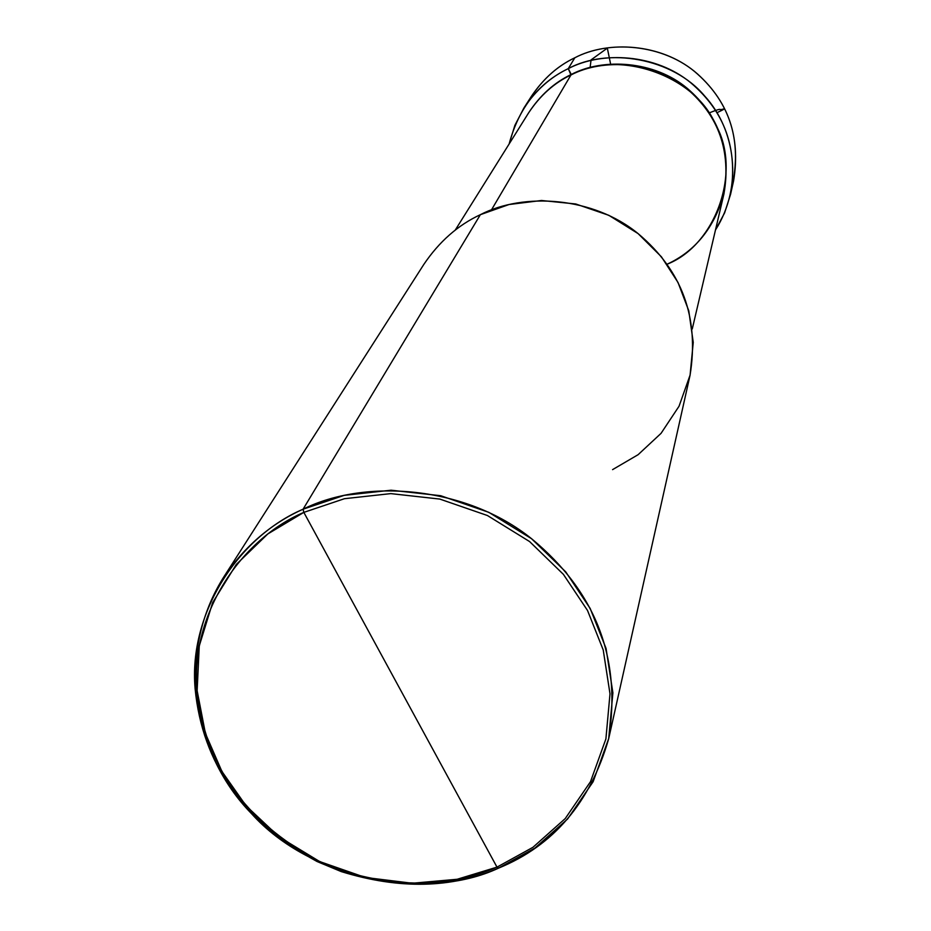 <?xml version="1.0" encoding="UTF-8"?>
<svg xmlns="http://www.w3.org/2000/svg" width="931" height="931" viewBox="0 0 931 931"><rect width="100%" height="100%" fill="white"/><g stroke="black" fill="none" stroke-linecap="round" stroke-linejoin="round"><path stroke-width="1.4" d="M523.85 108.112L514.878 125.359L509.117 144.002C518.742 108.136 538.455 82.999 568.282 68.626C550.826 76.889 536.012 90.051 523.85 108.112L531.298 96.475C543.215 78.786 557.727 65.88 574.811 57.78L568.282 68.626L570.959 74.98C617.032 48.517 694.863 75.015 715.439 124.288C742.298 170.548 715.881 245.179 667.05 264.241C695.015 251.393 713.937 228.165 723.794 194.532C731.266 151.427 718.976 116.177 686.95 88.759C654.237 61.306 603.148 58.059 570.959 74.98C554.154 82.917 539.98 95.637 528.436 113.128C539.98 95.637 554.154 82.917 570.959 74.98L571.25 74.48C554.376 82.463 540.155 95.253 528.599 112.872M731.882 187.434C742.065 141.524 730.567 103.667 697.377 73.852C663.617 43.873 608.979 39.672 574.811 57.78C555.656 66.846 539.968 81.719 527.784 102.387M455.178 230.201L528.773 112.604C540.306 95.125 554.469 82.417 571.25 74.48L568.282 68.626L574.811 57.78C608.083 40.254 660.789 43.431 694.747 71.652C727.984 99.873 740.936 136.24 733.605 180.777L730.591 194.242C738.074 148.809 724.818 111.673 690.837 82.847C656.122 54.01 602.264 50.751 568.282 68.626C607.489 47.237 672.473 57.489 704.744 96.102C735.432 129.514 743.52 186.014 715.473 229.992L724.621 212.862L730.591 194.253M723.864 194.23C731.452 151.101 719.256 115.805 687.253 88.352C654.574 60.841 603.451 57.547 571.25 74.48C603.416 57.571 654.446 60.818 687.125 88.247C719.128 115.642 731.405 150.857 723.934 193.916L723.864 194.23M303.832 512.376L344.458 498.702L390.799 493.616L439.804 499.074L487.413 515.518L529.599 541.563L563.395 574.357L587.519 610.468L603.23 649.989L610.003 693.839L605.895 738.958L590.498 781.679L565.245 818.558L532.951 847.303L496.991 867.133L303.832 512.376C240.698 539.317 190.483 614.192 197.058 689.638C204.215 763.804 244.399 820.781 317.622 860.581L341.502 870.532C398.992 888.302 450.813 887.173 496.991 867.133L498.516 868.146C451.803 888.418 399.376 889.559 341.223 871.579L317.075 861.524C243.014 821.27 202.353 763.629 195.103 688.603C188.423 612.261 239.209 536.489 303.087 509.199C271.107 523.49 244.388 546.52 222.963 578.279C174.318 656.821 194.649 755.611 251.393 813.519C311.35 880.423 427.096 901.755 498.516 868.146C553.538 845.651 590.242 802.592 608.618 738.97C621.629 658.741 596.015 592.046 531.776 538.886C466.035 485.773 365.208 478.185 303.087 509.199L303.832 512.376L496.991 867.133L457.144 879.271L412.328 883.251L365.313 877.468L319.717 861.582L279.091 836.864L246.087 805.815L221.915 771.45L205.425 733.453L197.139 690.709L199.257 645.916L212.629 602.636L236.311 564.419L267.825 533.94L303.832 512.376L303.087 509.199L480.373 214.677L303.087 509.199L344.202 495.35L391.101 490.206L440.689 495.711L488.88 512.353L531.566 538.723L565.769 571.913L590.173 608.455L606.058 648.453L612.889 692.827L608.723 738.492L593.14 781.703L567.573 819.012L534.894 848.094L498.516 868.146L496.991 867.133L532.951 847.303L565.245 818.558L590.498 781.679L605.895 738.958L610.003 693.839L603.23 649.989L587.519 610.468L563.395 574.357L529.599 541.563L487.413 515.518L439.804 499.074L390.799 493.616L344.458 498.702L303.832 512.376M667.05 264.241C715.881 245.179 742.298 170.548 715.439 124.288C694.863 75.015 617.032 48.517 570.959 74.98L491.44 209.941L570.959 74.98C603.148 58.059 654.237 61.306 686.95 88.759C718.976 116.177 731.266 151.427 723.794 194.532L692.257 328.98M222.963 578.279L423.78 264.485C439.153 241.676 458.017 225.069 480.373 214.677C523.839 192.193 593.291 196.732 638.224 233.716C682.179 270.7 699.437 317.937 690.022 375.414L608.618 738.97M612.575 469.631L638.096 454.7L661.045 433.357L679.036 406.242L690.092 375.077L693.246 342.375L688.777 310.814L678.036 282.512L661.429 256.816L638.084 233.6L608.839 215.317L575.719 203.97L541.516 200.491L509.024 204.529L480.373 214.677M716.986 112.686C731.266 105.994 719.582 110.521 720.28 109.555C720.175 108.846 716.393 109.998 708.933 113.012M610.596 63.971L607.326 48.133L591.057 59.887L590.091 67.835M723.934 193.916L723.794 194.521M341.223 871.579L341.502 870.532M317.075 861.524L317.622 860.581"/></g></svg>
